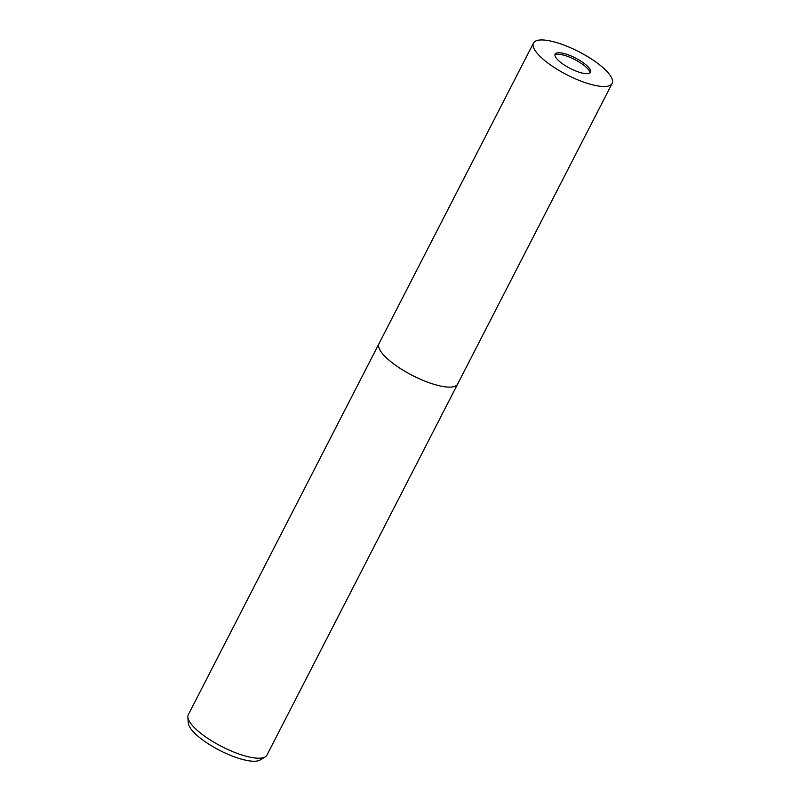 <?xml version="1.0" encoding="UTF-8"?>
<svg xmlns="http://www.w3.org/2000/svg" width="800" height="800" viewBox="0 0 800 800"><rect width="100%" height="100%" fill="white"/><g stroke="black" fill="none" stroke-linecap="round" stroke-linejoin="round"><path stroke-width="1.2" d="M589.95 72.97A19.89 5.85 27.2 0 0 581.05 63.24A19.89 5.85 27.2 0 0 563.13 54.99A19.89 5.85 27.2 0 0 554.93 54.98M457.64 384.06A44.2 13 27.2 0 1 438.15 385.48A44.2 13 27.2 0 1 395.89 365.49A44.2 13 27.2 0 1 379 343.65A44.21 13 27.2 0 0 395.89 365.49A44.21 13 27.2 0 0 438.15 385.48A44.21 13 27.2 0 1 395.82 365.44A44.21 13 27.2 0 1 379.03 343.6A44.21 13 27.2 0 0 379 343.65L188.29 714.74A44.21 13 27.2 0 0 187.86 717.11A44.21 13 27.2 0 0 247.43 756.57A44.21 13 27.2 0 0 265.24 756.88A44.21 13 27.2 0 0 266.92 755.15L457.64 384.06A44.21 13 27.2 0 0 457.67 384A44.21 13 27.2 0 1 438.15 385.48A44.21 13 27.2 0 0 457.64 384.06L612.14 83.43A44.21 13 27.2 0 0 595.26 61.59A44.21 13 27.2 0 0 553 41.6A44.21 13 27.2 0 0 533.51 43.02A44.21 13 27.2 0 0 550.39 64.86A44.21 13 27.2 0 0 592.65 84.85A44.21 13 27.2 0 0 612.14 83.43M187.86 717.11L188.31 723.1A41.01 12.06 27.2 0 0 243.58 759.71A41.01 12.06 27.2 0 0 260.11 760L265.24 756.88M581.75 72.95A19.89 5.85 27.2 0 0 590.52 72.32A19.89 5.85 27.2 0 0 582.92 62.49A19.89 5.85 27.2 0 0 563.9 53.49A19.89 5.85 27.2 0 0 555.13 54.13A19.89 5.85 27.2 0 0 562.73 63.96A19.89 5.85 27.2 0 0 581.75 72.95M379 343.65L533.51 43.02"/></g></svg>
